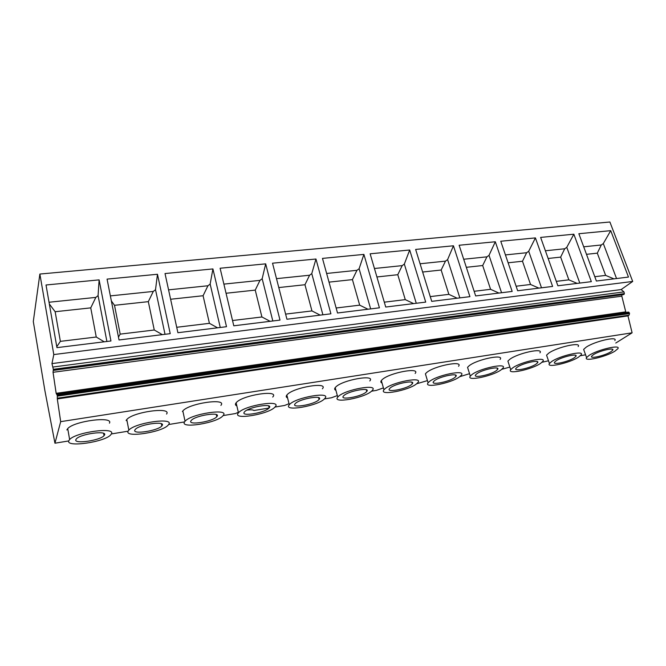 <?xml version="1.0" encoding="UTF-8"?>
<svg xmlns="http://www.w3.org/2000/svg" width="666" height="666" viewBox="0 0 666 666"><rect width="100%" height="100%" fill="white"/><g stroke="black" fill="none" stroke-linecap="round" stroke-linejoin="round"><path stroke-width="1" d="M615.767 343.04L632.109 332.817L627.963 315.9L629.045 315.193L629.537 313.578L629.079 312.429L628.254 312.196M625.907 312.446L621.828 296.179L621.977 294.763M53.347 370.388L623.859 294.514L624.375 293.623L623.984 291.899L621.128 289.568L632.7 281.452L609.898 222.003L39.868 274.051L33.3 321.503L44.913 390.742L54.945 443.206L60.681 421.653L57.301 398.934L57.301 395.512L56.16 393.323L53.039 372.302L53.338 369.33L51.956 363.594L53.796 354.57L39.868 274.051M627.963 315.9L57.301 398.934M632.109 332.817L60.681 421.653M68.706 440.942L54.945 443.206M585.572 354.803L580.402 355.727M548.493 360.789L542.032 362.271M509.856 367.083L501.781 369.314M469.547 373.684L459.715 376.698M427.439 380.619L416.616 383.783M383.416 387.903L376.34 390.401L371.553 391.183M337.329 395.579L331.468 397.769L324.384 398.934M289.019 403.688L284.557 405.477L274.95 407.059M269.031 408.033L253.904 410.514C253.005 409.748 250.699 409.607 247.003 410.09M238.162 412.346L235.456 413.544L223.102 415.576M184.007 422.003L168.648 424.525M128.105 431.185L111.389 433.932M578.163 346.578C581.942 341.575 557.126 347.053 548.792 353.105L546.553 355.145L547.127 356.826M539.943 352.855C544.139 347.494 517.89 353.072 509.781 359.324L507.892 361.114L508.499 362.978M500.108 359.415C504.745 353.663 476.914 359.349 469.08 365.817L467.54 367.332L468.19 369.389M458.549 366.275C463.678 360.123 434.065 365.9 426.59 372.594L425.399 373.809L426.082 376.074M415.159 373.451C420.82 366.874 389.219 372.744 382.167 379.67L381.327 380.569C380.511 381.701 380.752 382.534 382.034 383.05M369.805 380.96C376.049 373.942 342.224 379.911 335.697 387.088L335.198 387.637C334.282 388.861 334.523 389.76 335.922 390.334M322.377 388.819C329.237 381.36 292.915 387.429 287.021 394.846L286.855 395.038C285.831 396.345 286.08 397.319 287.587 397.952M272.71 397.053C280.153 389.26 241.883 395.129 236.13 402.797L235.98 402.98C235.023 404.279 235.314 405.261 236.855 405.927M220.896 405.386C227.605 397.727 188.869 403.23 182.842 410.955L182.409 411.521M166.558 414.052C172.136 406.618 133.025 411.838 126.781 419.538L126.107 420.504M109.432 423.16C113.819 415.95 74.184 420.929 67.724 428.596L66.85 429.945M614.851 340.559C618.264 335.905 594.73 341.275 586.213 347.144L583.641 349.409L584.182 350.915M589.16 355.353L586.563 357.575C583.2 362.088 606.06 356.859 614.976 351.115L617.865 348.701C621.336 344.164 597.752 349.608 589.16 355.353M593.439 354.653C599.25 350.782 615.043 347.153 612.72 350.199L610.805 351.798C604.836 355.669 589.377 359.207 591.658 356.168L593.439 354.653M551.689 361.513L549.433 363.503C545.712 368.356 569.821 363.012 578.579 357.093L581.127 354.895C584.973 350.025 560.106 355.577 551.689 361.513M556.143 360.781C561.846 356.785 578.488 353.08 575.915 356.352L574.234 357.809C568.381 361.796 552.072 365.409 554.587 362.146L556.143 360.781M512.629 367.932L510.714 369.672C506.601 374.891 532.109 369.43 540.659 363.32L542.857 361.363C547.111 356.135 520.812 361.796 512.629 367.932M517.274 367.166C522.818 363.045 540.426 359.257 537.579 362.77L536.13 364.069C530.419 368.181 513.17 371.869 515.95 368.365L517.274 367.166M471.869 374.625L470.313 376.099C465.759 381.701 492.823 376.115 501.123 369.821L502.963 368.115C507.667 362.512 479.77 368.29 471.869 374.625M476.714 373.826C482.076 369.572 500.757 365.701 497.602 369.472L496.395 370.596C490.859 374.833 472.56 378.613 475.632 374.85L476.714 373.826M429.304 381.618L428.096 382.8C423.077 388.802 451.881 383.1 459.856 376.598L461.33 375.183C466.533 369.18 436.854 375.066 429.304 381.618M434.365 380.786C439.502 376.382 459.365 372.444 455.885 376.481L454.928 377.406C449.6 381.785 430.128 385.639 433.524 381.61L434.365 380.786M384.806 388.927L383.957 389.793C378.421 396.22 409.174 390.393 416.75 383.674L417.865 382.567C423.601 376.148 391.933 382.159 384.806 388.927M390.101 388.053C394.946 383.508 416.15 379.487 412.312 383.799L411.596 384.523C406.543 389.044 385.756 392.982 389.502 388.669L390.101 388.053M338.236 396.57L337.737 397.111C331.651 403.962 364.585 398.01 371.67 391.084L372.427 390.293C378.746 383.458 344.846 389.577 338.236 396.57M343.781 395.662C348.285 390.967 370.979 386.863 366.758 391.466L366.275 391.966C361.563 396.636 339.302 400.657 343.415 396.054L343.781 395.662M289.46 404.587L289.294 404.77C282.625 412.071 317.998 405.977 324.492 398.834L324.891 398.393C331.835 391.117 295.429 397.361 289.46 404.587M295.271 403.629C299.35 398.776 323.726 394.597 319.089 399.492L318.839 399.758C314.527 404.578 290.617 408.691 295.138 403.787L295.271 403.629M238.311 412.987C231.793 420.521 269.38 414.202 275.05 406.951L275.125 406.868C282.642 399.267 244.28 405.336 238.461 412.812L238.311 412.987M244.405 411.988L244.48 411.896C248.36 406.884 274.192 402.764 269.147 407.9L269.122 407.925C265.359 412.828 239.86 417.082 244.405 411.988M184.607 421.811C179.237 429.162 217.391 422.985 222.952 415.759L223.185 415.476C229.97 408 191.142 413.728 185.04 421.253L184.607 421.811M191.009 420.754L191.284 420.413C195.321 415.384 221.378 411.48 216.966 416.491L216.791 416.716C212.987 421.611 187.238 425.716 191.009 420.754M128.155 431.085C124.009 438.203 162.479 432.267 168.207 425.075L168.714 424.417C174.359 417.182 135.148 422.644 128.838 430.144L128.155 431.085M134.89 429.978L135.331 429.379C139.51 424.367 165.817 420.637 162.179 425.491L161.821 425.965C157.9 430.835 131.935 434.781 134.89 429.978M68.74 440.842C65.876 447.727 104.803 442.008 110.698 434.865L111.43 433.832C115.884 426.823 76.14 432.051 69.622 439.527L68.74 440.842M75.832 439.677L76.407 438.819C80.719 433.832 107.376 430.253 104.562 434.956L104.046 435.681C100.017 440.526 73.726 444.322 75.832 439.677M126.598 419.747L127.256 422.003M632.7 281.452L53.796 354.57M628.479 277.064L610.722 230.661L578.854 233.724L596.386 281.027L628.479 277.064M591.341 281.651L573.851 234.207L540.625 237.404L557.875 285.781L591.341 281.651M552.613 286.43L535.414 237.904L500.757 241.242L517.665 290.751L552.613 286.43M512.171 291.425L495.313 241.766L459.132 245.246L475.657 295.937L512.171 291.425M469.913 296.645L453.446 245.787L415.634 249.425L431.726 301.357L469.913 296.645M425.716 302.106L409.69 250L370.13 253.804L385.731 307.043L425.716 302.106M379.429 307.817L363.902 254.404L322.477 258.391L337.52 312.995L379.429 307.817M330.91 313.811L315.959 259.016L272.527 263.195L286.929 319.239L330.91 313.811M280.003 320.096L265.684 263.853L220.105 268.24L233.791 325.807L280.003 320.096M226.507 326.706L212.92 268.931L165.018 273.543L177.897 332.709L226.507 326.706M170.23 333.658L157.467 274.267L107.068 279.112L119.031 339.976L170.23 333.658M110.947 340.975L99.109 279.878L46.021 284.99L56.943 347.644L110.947 340.975M621.128 289.568L51.956 363.594M610.722 230.661L603.313 243.565L616.541 278.538M583.699 246.803L601.281 244.98L597.302 253.155L605.635 275.391L613.935 278.854M601.281 244.98L603.313 243.565M605.635 275.391L594.788 276.706M586.488 254.32L597.302 253.155M573.851 234.207L566.774 247.336L579.803 283.075M545.396 250.774L564.718 248.768L560.655 257.118L568.864 279.845L577.181 283.4M564.718 248.768L566.774 247.336M568.864 279.845L556.293 281.36M548.135 258.466L560.655 257.118M535.414 237.904L528.704 251.257L541.508 287.804M505.427 254.92L526.631 252.722L522.485 261.238L530.544 284.474L538.877 288.128M526.631 252.722L528.704 251.257M530.544 284.474L516.125 286.222M508.116 262.787L522.485 261.238M495.313 241.766L489.019 255.344L501.565 292.732M463.702 259.249L486.921 256.835L482.683 265.534L490.584 289.31L498.917 293.065M486.921 256.835L489.019 255.344M490.584 289.31L474.15 291.3M466.325 267.307L482.683 265.534M453.446 245.787L447.602 259.607L459.856 297.885M420.08 263.769L445.479 261.13L441.158 270.021L448.867 294.355L457.192 298.218M445.479 261.13L447.602 259.607M448.867 294.355L430.253 296.611M422.635 272.028L441.158 270.021M409.69 250L404.337 264.069L416.267 303.271M374.434 268.498L402.197 265.626L397.777 274.708L405.278 299.633L413.594 303.596M402.197 265.626L404.337 264.069M405.278 299.633L384.299 302.173M376.914 276.964L397.777 274.708M363.902 254.404L359.107 268.731L370.654 308.899M326.631 273.46L356.951 270.313L352.431 279.612L359.682 305.153L367.973 309.232M356.951 270.313L359.107 268.731M359.682 305.153L336.139 308M329.021 282.134L352.431 279.612M315.959 259.016L311.771 273.601L322.893 314.802M276.507 278.654L309.59 275.225L304.961 284.732L311.946 310.922L320.204 315.135M309.59 275.225L311.771 273.601M311.946 310.922L285.614 314.111M278.788 287.562L304.961 284.732M265.684 263.853L262.171 278.713L272.819 320.987M223.876 284.116L259.973 280.369L255.236 290.11L261.913 316.974L270.13 321.32M259.973 280.369L262.171 278.713M261.913 316.974L232.542 320.529M226.057 293.256L255.236 290.11M212.92 268.931L210.148 284.074L220.255 327.481M168.573 289.852L207.934 285.764L203.08 295.737L209.415 323.326L217.566 327.814M207.934 285.764L210.148 284.074M176.806 327.689L170.463 298.559M209.415 323.326L177.023 327.247M170.921 299.217L203.08 295.737M157.467 274.267L155.519 289.702L165.018 334.299M110.365 295.887L153.288 291.433L148.318 301.656L154.262 330.003L162.329 334.632M153.288 291.433L155.519 289.702M118.465 337.113L120.196 334.124L114.51 305.311L111.355 300.915M154.262 330.003L120.196 334.124M114.51 305.311L148.318 301.656M99.109 279.878L98.085 295.621L106.901 341.475M49.026 302.247L95.837 297.394L90.743 307.875L96.245 337.021L104.212 341.808M95.837 297.394L98.085 295.621M56.785 346.72L60.373 341.358L55.153 311.721L49.334 303.987M96.245 337.021L60.373 341.358M55.153 311.721L90.743 307.875M629.045 315.193L57.484 398.176M623.984 291.899L52.997 367.033M624.375 293.623L53.338 369.33M624.142 294.239L53.363 370.113M621.828 296.179L53.039 372.302M625.674 311.863L56.16 393.323M628.712 312.154L56.985 394.155M629.079 312.429L57.109 394.58M629.445 313.103L57.301 395.512M629.537 313.578L57.384 396.145M583.641 349.409L586.563 357.575M612.362 349.242L612.72 350.199M546.553 355.145L549.433 363.503M575.541 355.286L575.915 356.352M507.892 361.114L510.714 369.672M537.179 361.588L537.579 362.77M467.54 367.332L470.313 376.099M497.177 368.165L497.602 369.472M425.399 373.809L428.096 382.8M455.444 375.041L455.885 376.481M381.327 380.569L383.957 389.793M411.846 382.226L412.312 383.799M335.198 387.637L337.737 397.111M366.283 389.752L366.758 391.466M286.855 395.038L289.294 404.77M318.606 397.635L319.089 399.492M236.13 402.797L238.461 412.812M268.664 405.91L269.147 407.9M182.842 410.955L185.04 421.253M216.308 414.602L216.791 416.716M126.781 419.538L128.838 430.144M161.363 423.743L161.821 425.965M67.724 428.596L69.622 439.527M103.613 433.366L104.046 435.681M623.859 294.514L53.322 370.421M628.454 312.079L56.91 394.022"/></g></svg>
